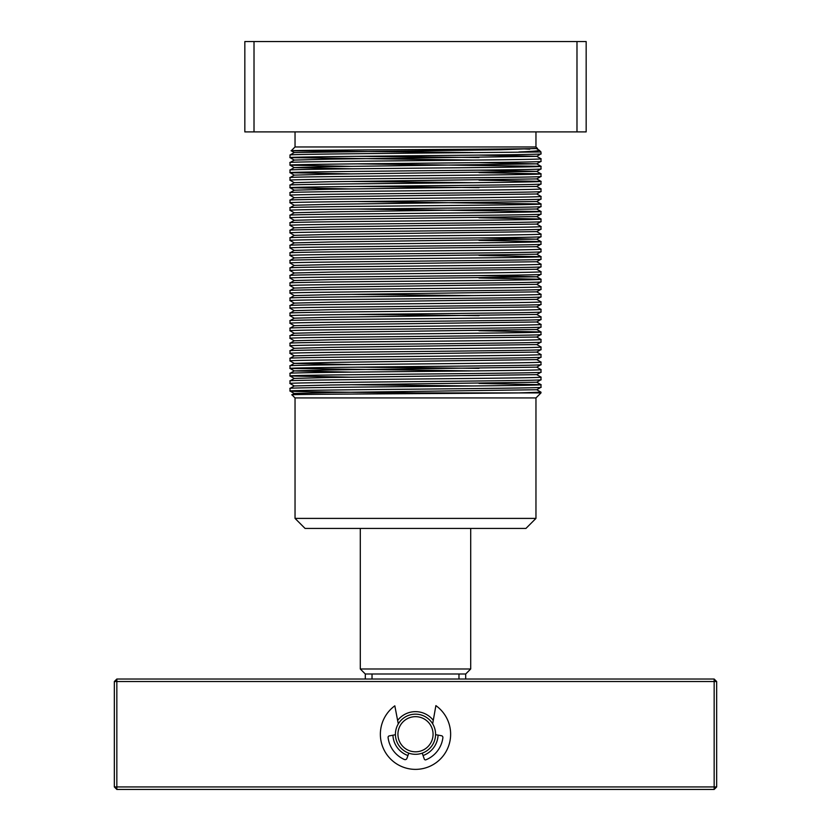 <?xml version="1.0" encoding="UTF-8"?>
<svg xmlns="http://www.w3.org/2000/svg" width="831" height="831" viewBox="0 0 831 831"><rect width="100%" height="100%" fill="white"/><g stroke="black" fill="none" stroke-linecap="round" stroke-linejoin="round"><path stroke-width="1.25" d="M465.692 674.003L365.308 674.003L360.29 668.986L470.71 668.986L465.692 674.003L465.692 679.02M360.29 528.433L360.29 668.986M470.71 528.433L470.71 668.986M535.964 518.399L525.93 528.433L305.07 528.433L295.036 518.399L535.964 518.399L535.964 397.935L295.036 397.935L291.941 394.829C284.846 394.195 457.206 393.541 518.866 392.918L540.991 392.918L540.991 392.18L518.866 392.918L415.573 392.918C348.542 392.284 288.253 391.65 290.009 391.027C282.26 389.77 548.74 388.524 540.991 387.267L540.991 384.66C548.74 385.906 282.26 387.163 290.009 388.42L294.288 385.937L329.782 385.023L536.712 382.218L540.991 379.736L540.991 377.129C548.74 378.385 282.26 379.632 290.009 380.889L294.288 378.417L329.782 377.492L536.712 374.646L540.991 377.129M295.036 518.399L295.036 397.935M535.964 397.935L540.991 392.918M518.866 151.98C532.9 151.387 539.703 150.816 539.267 150.255L540.991 151.98L415.5 153.133C348.49 153.756 288.253 154.389 290.009 155.013L294.288 152.54L501.218 149.736L537.397 148.406L535.964 146.962L295.036 146.962L291.214 150.795L473.452 152.551M537.408 148.396C545.375 149.206 283.942 149.996 291.203 150.785L294.288 152.572M539.267 150.255L536.712 148.77M529.721 149.196L521.972 148.791M473.452 160.082L290.029 157.641C282.26 156.373 548.74 155.117 540.991 153.86L540.991 151.98M352.001 166.397L290.029 165.172C282.26 163.894 548.74 162.647 540.991 161.391L540.991 158.783C548.74 160.03 282.26 161.287 290.009 162.544L294.288 160.061L329.782 159.147L536.712 156.342L540.991 153.86M294.288 160.103L290.009 157.62L290.009 155.013M291.941 394.829L294.288 393.468L329.782 392.544L536.712 389.739L540.991 387.267M294.288 393.51L290.009 391.027L290.009 388.42M294.288 385.979L290.009 383.496C282.26 382.25 548.74 380.993 540.991 379.736M290.009 383.496L290.009 380.889M352.001 377.212L290.029 375.986C282.26 374.719 548.74 373.462 540.991 372.205L540.991 369.598C548.74 370.855 282.26 372.111 290.009 373.358L294.288 370.886L329.782 369.961L536.712 367.157L540.991 364.674L540.991 362.067C548.74 363.324 282.26 364.58 290.009 365.837L294.288 363.355L329.782 362.43L536.712 359.626L540.991 357.143L540.991 354.536C548.74 355.793 282.26 357.05 290.009 358.306L294.288 355.824L329.782 354.899L536.712 352.095L540.991 349.622L540.991 347.015C548.74 348.262 282.26 349.519 290.009 350.775L294.288 348.293L329.782 347.368L536.712 344.564L540.991 342.092L540.991 339.484C548.74 340.731 282.26 341.988 290.009 343.245L294.288 340.762L329.782 339.848L536.712 337.043L540.991 334.561L540.991 331.953C548.74 333.21 282.26 334.457 290.009 335.714L294.288 333.241L329.782 332.317L536.712 329.512L540.991 327.03L540.991 324.422C548.74 325.679 282.26 326.936 290.009 328.183L294.288 325.71L329.782 324.786L536.712 321.981L540.991 319.499L540.991 316.891C548.74 318.148 282.26 319.405 290.009 320.662L294.288 318.18L329.782 317.255L536.712 314.45L540.991 311.968L540.991 309.361C548.74 310.617 282.26 311.874 290.009 313.131L294.288 310.649L329.782 309.724L536.712 306.919L540.991 304.447L540.991 301.84C548.74 303.086 282.26 304.343 290.009 305.6L294.288 303.118L329.782 302.193L536.712 299.389L540.991 296.916L540.991 294.309C548.74 295.556 282.26 296.812 290.009 298.069L294.288 295.587L329.782 294.673L536.712 291.868L540.991 289.385L540.991 286.778C548.74 288.035 282.26 289.281 290.009 290.538L294.288 288.066L329.782 287.142L536.712 284.337L540.991 281.854L540.991 279.247C548.74 280.504 282.26 281.761 290.009 283.007L294.288 280.535L329.782 279.611L536.712 276.806L540.991 274.323L540.991 271.716C548.74 272.973 282.26 274.23 290.009 275.487L294.288 273.004L329.782 272.08L536.712 269.275L540.991 266.803L540.991 264.185C548.74 265.442 282.26 266.699 290.009 267.956L294.288 265.473L329.782 264.549L536.712 261.744L540.991 259.272L540.991 256.665C548.74 257.911 282.26 259.168 290.009 260.425L294.288 257.942L329.782 257.018L536.712 254.213L540.991 251.741L540.991 249.134C548.74 250.38 282.26 251.637 290.009 252.894L294.288 250.411L329.782 249.497L536.712 246.693L540.991 244.21L540.991 241.603C548.74 242.86 282.26 244.106 290.009 245.363L294.288 242.891L329.782 241.966L536.712 239.162L478.999 237.926M536.712 374.688L540.991 372.205M294.288 378.448L290.009 375.976L290.009 373.358M473.452 370.906L290.029 368.455C282.26 367.188 548.74 365.931 540.991 364.674M352.001 372.122L294.288 370.917L290.009 368.445L290.009 365.837M352.001 364.591L294.288 363.396L290.009 360.914C282.26 359.657 548.74 358.4 540.991 357.143M290.009 360.914L290.009 358.306M294.288 355.865L290.009 353.383C282.26 352.126 548.74 350.869 540.991 349.622M290.009 353.383L290.009 350.775M294.288 348.334L290.009 345.852C282.26 344.595 548.74 343.348 540.991 342.092M290.009 345.852L290.009 343.245M294.288 340.803L290.009 338.321C282.26 337.074 548.74 335.817 540.991 334.561M290.009 338.321L290.009 335.714M294.288 333.273L290.009 330.8C282.26 329.543 548.74 328.287 540.991 327.03M290.009 330.8L290.009 328.183M294.288 325.742L290.009 323.269C282.26 322.013 548.74 320.756 540.991 319.499M290.009 323.269L290.009 320.662M294.288 318.221L290.009 315.738C282.26 314.482 548.74 313.225 540.991 311.968M290.009 315.738L290.009 313.131M294.288 310.69L290.009 308.208C282.26 306.951 548.74 305.694 540.991 304.447M290.009 308.208L290.009 305.6M294.288 303.159L290.009 300.677C282.26 299.42 548.74 298.173 540.991 296.916M290.009 300.677L290.009 298.069M294.288 295.628L290.009 293.146C282.26 291.899 548.74 290.642 540.991 289.385M290.009 293.146L290.009 290.538M294.288 288.097L290.009 285.625C282.26 284.368 548.74 283.111 540.991 281.854M290.009 285.625L290.009 283.007M294.288 280.566L290.009 278.094C282.26 276.837 548.74 275.58 540.991 274.323M290.009 278.094L290.009 275.487M294.288 273.046L290.009 270.563C282.26 269.306 548.74 268.049 540.991 266.803M290.009 270.563L290.009 267.956M294.288 265.515L290.009 263.032C282.26 261.775 548.74 260.519 540.991 259.272M290.009 263.032L290.009 260.425M294.288 257.984L290.009 255.501C282.26 254.244 548.74 252.998 540.991 251.741M290.009 255.501L290.009 252.894M294.288 250.453L290.009 247.97C282.26 246.724 548.74 245.467 540.991 244.21M290.009 247.97L290.009 245.363M294.288 242.922L290.009 240.45C282.26 239.193 548.74 237.936 540.991 236.679L540.991 234.072C548.74 235.329 282.26 236.586 290.009 237.832L294.288 235.36L329.782 234.435L536.712 231.631L540.991 229.148L540.991 226.541C548.74 227.798 282.26 229.055 290.009 230.312L294.288 227.829L329.782 226.905L536.712 224.1L540.991 221.628L540.991 219.01C548.74 220.267 282.26 221.524 290.009 222.781L294.288 220.298L329.782 219.374L536.712 216.569L540.991 214.097L540.991 211.49C548.74 212.736 282.26 213.993 290.009 215.25L294.288 212.767L329.782 211.843L536.712 209.007L540.991 211.49L357.548 209.028M290.009 240.45L290.009 237.832M294.288 235.391L290.009 232.919C282.26 231.662 548.74 230.405 540.991 229.148M290.009 232.919L290.009 230.312M294.288 227.871L290.009 225.388C282.26 224.131 548.74 222.874 540.991 221.628M290.009 225.388L290.009 222.781M294.288 220.34L290.009 217.857C282.26 216.6 548.74 215.343 540.991 214.097M290.009 217.857L290.009 215.25M294.288 212.809L290.009 210.326C282.26 209.069 548.74 207.823 540.991 206.566L540.991 203.959C548.74 205.205 282.26 206.462 290.009 207.719L294.288 205.236L329.782 204.322L536.712 201.518L540.991 199.035L540.991 196.428C548.74 197.685 282.26 198.941 290.009 200.188L294.288 197.716L329.782 196.791L536.712 193.987L540.991 191.504L540.991 188.897C548.74 190.154 282.26 191.41 290.009 192.657L294.288 190.185L329.782 189.26L536.712 186.456L540.991 183.973L540.991 181.366C548.74 182.623 282.26 183.88 290.009 185.136L294.288 182.654L329.782 181.729L536.712 178.925L540.991 176.452L540.991 173.835C548.74 175.092 282.26 176.349 290.009 177.605L294.288 175.123L329.782 174.198L536.712 171.394L478.999 170.158M536.712 209.038L540.991 206.566M290.009 210.326L290.009 207.719M294.288 205.278L290.009 202.795C282.26 201.549 548.74 200.292 540.991 199.035M290.009 202.795L290.009 200.188M294.288 197.747L290.009 195.275C282.26 194.018 548.74 192.761 540.991 191.504M290.009 195.275L290.009 192.657M352.001 188.98L290.029 187.754C282.26 186.487 548.74 185.23 540.991 183.973M294.288 190.216L290.009 187.744L290.009 185.136M294.288 182.695L290.009 180.213C282.26 178.956 548.74 177.699 540.991 176.452M290.009 180.213L290.009 177.605M352.001 173.928L290.029 172.703C282.26 171.425 548.74 170.168 540.991 168.922L540.991 166.314C548.74 167.561 282.26 168.818 290.009 170.075L294.288 167.592L329.782 166.678L536.712 163.863L478.999 162.627M536.712 171.394L540.991 168.922M294.288 175.164L290.009 172.682L290.009 170.075M536.712 163.863L540.991 161.391M352.001 168.828L294.288 167.633L290.009 165.151L290.009 162.544M540.971 392.17L536.712 389.708M473.452 385.958L352.001 384.743M478.999 383.413L540.991 384.66L536.712 382.177M357.548 367.136L478.999 368.351M540.971 369.577L536.712 367.115M540.971 362.046L536.712 359.594M540.971 354.525L536.712 352.064M540.971 346.994L536.712 344.533M540.971 339.464L536.712 337.002M478.999 330.707L540.991 331.953L536.712 329.471M540.971 324.402L536.712 321.94M357.548 314.43L478.999 315.655M540.971 316.871L536.712 314.419M540.971 309.35L536.712 306.888M536.712 299.357L540.991 301.84M473.452 295.607L352.001 294.392M536.712 291.826L540.991 294.309M536.712 284.295L540.991 286.778M478.999 278.001L540.991 279.247M536.712 269.244L540.991 271.716M536.712 261.713L540.991 264.185M478.999 255.418L540.991 256.665M536.712 246.651L540.991 249.134M478.999 240.356L540.991 241.603M536.712 231.589L540.991 234.072M536.712 224.069L540.991 226.541M478.999 217.774L540.991 219.01L536.712 216.538M357.548 201.497L540.991 203.959L536.712 201.476M540.971 196.407L536.712 193.945M357.548 186.435L478.999 187.65M540.971 188.876L536.712 186.414M473.452 182.675L352.001 181.459M478.999 180.13L540.991 181.366L536.712 178.894M478.999 172.599L540.991 173.835L536.712 171.363M357.548 163.852L540.991 166.314L536.712 163.832M357.548 156.321L478.999 157.537M540.971 158.763L536.712 156.301L478.999 155.106M535.964 146.962L535.964 131.9M295.036 146.962L295.036 131.9M254.016 41.55L244.833 41.55L244.833 131.9L254.016 131.9L254.016 41.55L576.984 41.55L576.984 131.9L586.167 131.9L586.167 41.55L576.984 41.55M458.972 674.003L458.972 679.02M372.028 679.02L372.028 674.003M254.016 131.9L576.984 131.9M415.573 392.918L441.282 393.489M540.971 279.226L536.712 276.765L478.999 275.57M407.948 755.524A22.582 22.582 0 0 1 392.928 735.196M397.623 720.425A22.582 22.582 0 0 1 433.283 720.311M714.161 789.45L116.839 789.45L116.839 786.936L714.161 786.936L714.161 681.534L116.839 681.534L116.839 786.936L114.335 786.936L114.335 681.534L116.839 679.02L714.161 679.02L714.161 681.534L716.665 681.534L716.665 786.936L714.161 786.936L714.161 789.45L716.665 786.936M438.072 735.123A22.582 22.582 0 0 1 423.052 755.524M114.335 681.534L116.839 681.534L116.839 679.02M714.161 679.02L716.665 681.534M116.839 789.45L114.335 786.936M422.221 753.156L424.309 759.067A1.236 1.236 0 0 0 425.939 759.794A27.61 27.61 0 0 0 442.892 737.689A1.776 1.776 0 0 0 441.438 735.715L435.569 734.677M395.431 734.718L389.261 735.902A1.465 1.465 0 0 0 388.087 737.513A27.61 27.61 0 0 0 404.354 759.492A1.911 1.911 0 0 0 406.93 758.381L408.779 753.156M432.66 723.811L435.891 705.623A35.141 35.141 0 0 1 441.77 757.571A35.141 35.141 0 0 1 389.479 757.851A35.141 35.141 0 0 1 394.818 705.831L398.288 723.894M397.935 734.24A17.565 17.565 0 0 0 415.5 751.806A17.565 17.565 0 0 0 433.065 734.24A17.565 17.565 0 0 0 415.5 716.665A17.565 17.565 0 0 0 397.935 734.24M435.579 734.24A20.079 20.079 0 0 1 415.5 754.309A20.079 20.079 0 0 1 395.421 734.24A20.079 20.079 0 0 1 415.5 714.161A20.079 20.079 0 0 1 435.579 734.24M365.308 674.003L365.308 679.02M536.712 239.162L540.971 236.7M540.971 241.582L536.712 239.12M540.971 256.644L536.712 254.182"/></g></svg>
